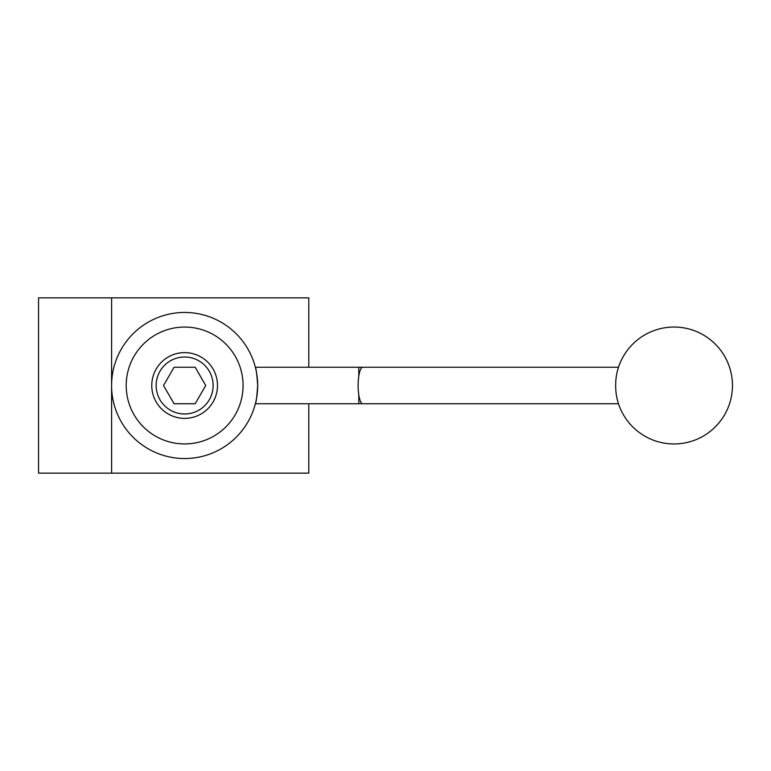 <?xml version="1.0" encoding="UTF-8"?>
<svg xmlns="http://www.w3.org/2000/svg" width="771" height="771" viewBox="0 0 771 771"><rect width="100%" height="100%" fill="white"/><g stroke="black" fill="none" stroke-linecap="round" stroke-linejoin="round"><path stroke-width="1.16" d="M308.805 403.763L308.805 473.153L38.55 473.153L38.55 297.847L308.805 297.847L308.805 367.237M257.678 385.5A73.043 73.043 0 0 1 184.635 458.543A73.043 73.043 0 0 1 111.593 385.5A73.043 73.043 0 0 1 184.635 312.457A73.043 73.043 0 0 1 257.678 385.5C256.916 396.593 256.136 402.684 255.355 403.763C256.136 402.684 256.916 396.593 257.678 385.5C256.916 374.407 256.136 368.316 255.355 367.237L358.775 367.237L358.775 376.238L358.775 367.237L363.507 367.237M618.506 367.237L362.852 367.237A18.263 4.722 90 0 0 362.852 367.237L363.488 367.237M243.067 385.5A58.432 58.432 0 0 1 184.635 443.932A58.432 58.432 0 0 1 126.203 385.5A58.432 58.432 0 0 1 184.635 327.068A58.432 58.432 0 0 1 243.067 385.5M151.762 385.5A32.874 32.874 0 0 1 184.635 352.626A32.874 32.874 0 0 1 217.499 385.5A32.874 32.874 0 0 1 184.635 418.374A32.874 32.874 0 0 1 151.762 385.5M616.549 374.908A18.263 4.722 90 0 0 615.672 385.5A18.263 4.722 90 0 0 616.549 396.092A58.432 58.432 0 0 0 732.45 385.5A58.432 58.432 0 0 0 616.549 374.908M362.852 367.237A18.263 4.722 90 0 0 358.13 385.5A18.263 4.722 90 0 0 362.852 403.763A18.263 4.722 90 0 0 362.871 403.763L363.488 403.763M363.507 403.763L358.775 403.763L358.775 394.762L358.775 403.763L255.355 403.763M111.593 297.847L111.593 473.153M174.092 367.237L195.179 367.237L205.722 385.5L195.179 403.763L174.092 403.763L163.539 385.5L174.092 367.237M213.124 385.5A28.488 28.488 0 0 0 184.635 357.012A28.488 28.488 0 0 0 156.147 385.5A28.488 28.488 0 0 0 184.635 413.988A28.488 28.488 0 0 0 213.124 385.5M618.506 403.763L362.852 403.763"/></g></svg>
